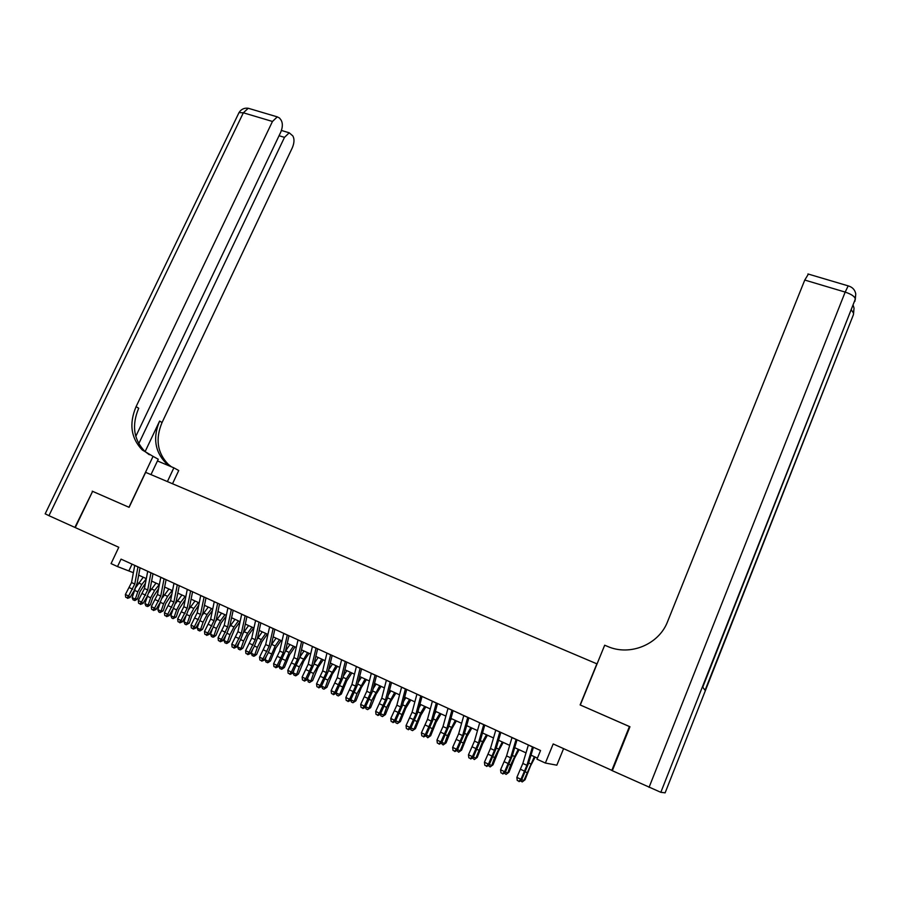 <?xml version="1.0" encoding="UTF-8"?>
<svg xmlns="http://www.w3.org/2000/svg" width="901" height="901" viewBox="0 0 901 901"><rect width="100%" height="100%" fill="white"/><g stroke="black" fill="none" stroke-linecap="round" stroke-linejoin="round"><path stroke-width="1.35" d="M563.575 748.652L556.829 765.186L545.375 763.046L536.985 759.194L540.544 750.522L121.038 559.127L117.524 566.571L133.371 572.698M135.781 436.388L280.684 132.323C282.734 127.356 282.891 123.313 281.146 120.193L279.535 118.031L277.294 116.871L272.462 121.466L243.349 112.794L48.947 515.676L74.896 527.412L92.612 491.349L75.267 527.581L118.774 547.279L111.071 563.609L117.524 566.571M612.365 770.592L553.191 743.944L545.375 763.046M92.612 491.338L129.102 507.331L145.647 472.349L596.879 663.834L580.12 704.92L629.934 726.78M629.427 726.521L611.79 770.468M138.664 575.131L146.311 578.633M151.605 581.066L159.364 584.625M164.646 587.047L172.53 590.673M177.812 593.095L185.809 596.766M191.08 599.176L199.2 602.904M204.459 605.314L212.715 609.11M217.963 611.509L226.342 615.36M231.58 617.759L240.083 621.667L234.598 629.202L229.383 641.749L227.097 643.359L224.946 642.875L224.022 640.532L225.813 635.34M245.32 624.066L253.947 628.02M259.173 630.418L267.935 634.439M273.149 636.838L282.036 640.915M287.25 643.303L296.271 647.447M301.475 649.835L310.631 654.036M315.823 656.412L325.126 660.681M330.295 663.057L339.745 667.393M344.914 669.758L354.498 674.162M359.645 676.527L369.387 680.987M374.523 683.352L384.4 687.88M389.536 690.234L399.56 694.84M404.673 697.183L414.865 701.856M419.967 704.199L430.295 708.941M435.386 711.283L445.882 716.092M450.962 718.424L461.616 723.312M466.673 725.632L477.485 730.598M482.508 732.975L493.511 737.953M498.535 740.25L509.684 745.375M514.696 747.672L526.015 752.864M531.016 755.151L537.435 758.101M132.042 564.15L128.967 570.682M532.502 746.861L526.927 765.332L520.947 779.309L521.409 780.345L528.493 763.485L533.392 747.267M528.38 744.981L522.839 763.44L516.859 777.394L520.947 779.309L518.863 781.201L517.23 780.435L518.863 781.201M519.055 781.617L521.409 780.345M516.859 777.394L517.23 780.435M535.16 757.054L530.52 765.929L525.058 779.759L522.22 781.933L520.485 780.84M521.747 779.624L523.841 780.604L534.338 756.682M522.22 781.933L525.058 779.759M665.118 792.824L660.827 792.317L612.32 770.704L629.945 726.747L580.289 704.999L604.684 645.217L607.556 646.411C629.99 656.412 658.958 644.542 667.618 621.521L804.762 280.053L808.377 274.095M649.058 787.35L845.172 292.093C851.569 294.255 854.948 296.598 855.308 299.143L702.746 687.17L705.066 690.301L853.191 315.271M92.24 491.18L128.967 507.274L153.057 456.368L142.257 449.959C130.96 438.145 128.899 423.707 136.085 406.644L272.462 121.466M167.406 481.584L173.87 467.833L157.45 460.952M173.87 467.833L178.736 470.513L172.519 483.747M153.057 456.368L158.261 459.228L150.985 474.613M138.765 443.675L284.491 137.357L289.221 132.796L292.848 135.938C294.514 138.934 294.345 142.865 292.341 147.719L162.045 422.546C155.209 438.967 157.281 452.888 168.262 464.319L171.427 466.808M170.447 466.403L165.829 462.968C154.814 451.514 152.742 437.537 159.612 421.06L145.106 451.615M48.947 515.676L45.185 513.795M149.296 454.735L144.881 451.412C133.618 439.632 131.557 425.238 138.698 408.254L136.085 406.644M516.082 739.372L510.63 757.797L504.628 771.684L505.134 772.743L512.23 755.984L517.028 739.8M512.005 737.502L506.576 755.928L500.573 769.781L504.628 771.684L502.567 773.576L500.945 772.81L502.567 773.576M502.769 773.993L505.134 772.743M500.573 769.781L500.945 772.81M499.83 731.95L494.469 750.33L488.466 764.127L489.018 765.208L496.124 748.54L500.832 732.4M495.787 730.103L490.459 748.472L484.445 762.246L488.466 764.127L486.427 766.019L484.817 765.264L486.427 766.019M486.641 766.447L489.018 765.208M484.445 762.246L484.817 765.264M483.724 724.595L478.465 742.931L472.451 756.649L473.048 757.741L480.154 741.174L484.772 725.08M479.715 722.771L474.489 741.095L468.475 754.79L472.451 756.649L470.423 758.529L468.835 757.786L470.423 758.529M470.671 758.969L473.048 757.741M468.475 754.79L468.835 757.786M467.765 717.32L462.618 735.599L456.593 749.238L457.235 750.342L464.342 733.876L468.869 717.827M463.801 715.507L458.677 733.774L452.64 747.391L456.593 749.238L454.588 751.119L453.012 750.375L454.588 751.119M454.847 751.558L457.235 750.342M452.64 747.391L453.012 750.375M519.111 749.688L514.415 758.484L508.964 772.247L506.103 774.398L504.346 773.159M505.472 772.022L507.702 773.069L510.63 764.994L518.233 749.294M506.103 774.398L508.964 772.247M503.209 742.39L498.456 751.119L493.027 764.803L490.144 766.931L488.353 765.557M489.356 764.487L491.721 765.591L494.615 757.561L502.285 741.973M490.144 766.931L493.027 764.803M487.441 735.16L482.643 743.809L477.226 757.426L474.343 759.543L472.507 758.023M473.385 757.031L475.874 758.192L482.587 741.703L486.472 734.72M474.343 759.543L477.226 757.426M471.831 727.997L466.988 736.579L461.582 750.128L458.677 752.211L456.796 750.567M457.573 749.643L460.186 750.86L466.887 734.461L470.806 727.535M466.358 726.724L466.921 725.744M458.677 752.211L461.582 750.128M451.953 710.112L446.907 728.335L440.871 741.895L441.558 743.021L448.675 726.645L453.113 710.641M448.022 708.31L442.999 726.533L436.962 740.07L440.871 741.895L438.888 743.764L437.323 743.032L438.888 743.764M439.159 744.215L441.558 743.021M436.962 740.07L437.323 743.032M456.356 720.901L451.469 729.405L446.074 742.886L443.146 744.947L441.242 743.179M441.895 742.323L444.632 743.595L447.47 735.667L455.287 720.406M450.399 720.417L451.435 718.638M443.146 744.947L446.074 742.886M436.298 702.96L431.342 721.138L425.295 734.619L426.027 735.757L433.156 719.482L437.503 703.512M432.401 701.181L427.479 719.358L421.431 732.806L425.295 734.619L423.335 736.489L421.781 735.768L423.335 736.489M423.628 736.939L426.027 735.757M421.431 732.806L421.781 735.768M441.028 713.862L436.084 722.298L430.701 735.712L427.772 737.75L425.824 735.858M426.376 735.07L429.225 736.399L435.915 720.169L439.913 713.355M434.62 714.088L436.084 711.599M427.772 737.75L430.701 735.712M420.778 695.887L415.924 714.02L409.876 727.411L410.642 728.571L417.771 712.376L422.04 696.462M416.926 694.119L412.095 712.24L406.036 725.62L409.876 727.411L407.928 729.281L406.385 728.56L407.928 729.281M408.232 729.742L410.642 728.571M406.036 725.62L406.385 728.56M425.835 706.891L420.846 715.259L415.474 728.605L412.534 730.621L411.014 729.911L410.552 728.616M410.98 727.884L413.953 729.269L420.632 713.119L424.675 706.361M419.01 707.736L420.88 704.627M412.534 730.621L415.474 728.605M405.405 688.871L400.652 706.947L394.582 720.271L395.393 721.442L402.533 705.348L406.711 689.468M401.587 687.125L396.857 705.19L390.786 718.491L394.582 720.271L392.656 722.129L391.135 721.419L392.656 722.129M392.982 722.602L395.393 721.442M390.786 718.491L391.135 721.419M410.777 699.987L405.743 708.276L400.382 721.566L397.431 723.559L395.922 722.861L395.415 721.408M395.742 720.755L398.828 722.197L405.495 706.136L409.572 699.435M403.569 701.383L405.81 697.712M397.431 723.559L400.382 721.566M390.167 681.922L385.504 699.953L379.434 713.187L380.29 714.38L387.43 698.376L391.53 682.53M386.383 680.187L381.742 698.207L375.672 711.43L379.434 713.187L377.519 715.045L376.021 714.347L377.519 715.045M377.868 715.518L380.29 714.38M375.672 711.43L376.021 714.347M395.854 693.139L390.775 701.361L385.425 714.583L382.463 716.565L380.977 715.867L380.38 714.2M380.639 713.705L383.837 715.191L386.597 707.398L394.604 692.565M388.286 695.031L390.888 690.853M382.463 716.565L385.425 714.583M375.075 675.029L370.502 693.015L364.421 706.181L365.31 707.386L372.462 691.461L376.483 675.671M371.325 673.317L366.775 691.292L360.693 704.436L364.421 706.181L362.529 708.028L361.042 707.33L362.529 708.028M362.889 708.513L365.31 707.386M360.693 704.436L361.042 707.33M381.067 686.348L375.942 694.513L370.615 707.668L367.631 709.616L366.155 708.929L365.479 707.071M365.66 706.711L368.971 708.254L371.719 700.482L379.772 685.762M373.16 688.691L376.077 684.062M367.631 709.616L370.615 707.668M360.118 668.204L355.636 686.145L349.554 699.232L350.478 700.449L357.629 684.614L361.56 668.869M356.402 666.503L351.942 684.433L345.849 697.498L349.554 699.232L347.673 701.079L346.198 700.392L347.673 701.079M348.045 701.564L350.478 700.449M345.849 697.498L346.198 700.392M366.403 679.624L361.245 687.722L355.918 700.809L352.933 702.746L351.469 702.059L350.714 699.998M350.827 699.773L354.251 701.372L356.976 693.635L365.074 679.016M358.193 682.361L361.414 677.338M352.933 702.746L355.918 700.809M345.297 661.447L340.905 679.331L334.812 692.34L335.78 693.579L342.932 677.834L346.784 662.122M341.603 659.757L337.244 677.642L331.14 690.628L334.812 692.34L332.953 694.187L331.489 693.5L332.953 694.187M333.336 694.682L335.78 693.579M331.14 690.628L331.489 693.5M351.874 672.957L346.671 680.987L341.366 694.018L338.359 695.932L336.906 695.257L336.073 693.004M336.129 692.914L339.654 694.558L346.288 678.813L350.5 672.326M343.36 676.043L346.874 670.659M338.359 695.932L341.366 694.018M330.599 654.734L326.308 672.574L320.204 685.515L321.207 686.765L328.358 671.11L332.142 655.444M326.95 653.079L322.671 670.896L316.566 683.825L320.204 685.515L318.357 687.362L316.904 686.675L318.357 687.362M318.763 687.857L321.207 686.765M316.566 683.825L316.904 686.675M337.47 666.346L332.232 674.308L326.928 687.283L323.921 689.175L322.479 688.499L321.668 685.886M321.589 686.123L325.182 687.801L327.885 680.12L336.05 665.704M328.685 669.758L332.469 664.048M323.921 689.175L326.928 687.283M316.048 648.101L311.836 665.884L305.721 678.757L306.768 680.018L313.92 664.442L317.625 648.821M312.422 646.445L308.232 664.228L302.128 677.068L305.721 678.757L303.896 680.593L302.454 679.917L303.896 680.593M304.313 681.088L306.768 680.018M302.128 677.068L302.454 679.917M323.2 659.802L317.918 667.697L312.624 680.604L309.606 682.474L308.176 681.809L307.669 678.329M307.286 679.433L310.845 681.1L313.525 673.452L321.736 659.127M314.145 663.496L318.177 657.493M309.606 682.474L312.624 680.604M301.61 641.512L297.488 659.262L291.372 672.045L292.453 673.317L299.605 657.831L303.232 642.255M298.028 639.879L293.917 657.606L287.802 670.378L291.372 672.045L289.559 673.88L288.14 673.216L289.559 673.88M289.998 674.387L292.453 673.317M287.802 670.378L288.14 673.216M309.043 653.304L303.727 661.143L298.456 673.982L296.147 675.649L294.008 675.187L293.107 672.81L293.771 670.885M293.107 672.81L296.632 674.455L299.29 666.853L307.545 652.617M299.74 657.268L304.02 650.995M295.415 675.84L298.456 673.982M287.306 634.991L283.274 652.684L277.148 665.4L278.263 666.695L285.426 651.288L288.973 635.746M283.759 633.369L279.738 651.051L273.611 663.755L277.148 665.4L275.357 667.236L273.938 666.571L275.357 667.236M275.807 667.742L278.263 666.695M273.611 663.755L273.938 666.571M295.021 646.873L289.66 654.644L284.401 667.427L282.092 669.083L279.952 668.61L279.04 666.244L279.974 663.564M279.04 666.244L282.542 667.878L289.142 652.448L293.478 646.163M285.471 651.074L289.976 644.564M281.349 669.263L282.542 667.878L284.401 667.427M273.138 628.515L269.174 646.163L263.047 658.822L264.196 660.118L268.194 652.91L271.359 644.801L274.839 629.303M269.613 626.916L265.671 644.553L259.544 657.178L263.047 658.822L261.279 660.647L259.871 659.982L261.279 660.647M261.729 661.165L264.196 660.118M259.544 657.178L259.871 659.982M281.112 640.487L275.717 648.202L270.469 660.917L268.16 662.562L266.02 662.089L265.108 659.735L266.279 656.356M265.108 659.735L268.577 661.357L275.165 645.994L279.535 639.766M271.325 644.925L276.066 638.178M267.406 662.742L268.577 661.357L270.469 660.917M259.083 622.107L255.208 639.71L249.081 652.29L250.253 653.597L254.262 646.434L257.416 638.358L260.828 622.906M255.591 620.519L251.739 638.099L245.601 650.668L249.081 652.29L247.313 654.103L245.928 653.462L247.313 654.103M247.786 654.633L250.253 653.597M245.601 650.668L245.928 653.462M267.315 634.158L261.887 641.816L256.65 654.475L254.352 656.108L252.212 655.635L251.289 653.281L252.685 649.249M251.289 653.281L254.735 654.881L257.348 647.368L261.313 639.609L265.705 633.426M257.314 638.82L262.27 631.849M253.586 656.277L254.735 654.881L256.65 654.475M245.151 615.755L241.355 633.302L235.229 645.814L236.434 647.143L240.454 640.025L243.597 631.984L246.942 616.566M241.693 614.178L237.92 631.714L231.782 644.204L235.229 645.814L233.483 647.628L232.098 646.986L233.483 647.628M233.967 648.157L236.434 647.143M231.782 644.204L232.098 646.986M253.654 627.884L248.18 635.487L242.955 648.078L240.668 649.711L238.517 649.227L237.594 646.884L239.204 642.255M237.594 646.884L241.006 648.472L243.608 640.983L247.572 633.268L251.998 627.13M243.405 632.784L248.597 625.564M239.88 649.869L241.006 648.472L242.955 648.078M231.354 609.459L227.638 626.961L221.488 639.406L222.738 640.735L226.77 633.662L229.901 625.654L233.168 610.292M227.919 607.893L224.214 625.384L218.076 637.807L221.488 639.406L219.765 641.208L218.391 640.577L219.765 641.208M220.261 641.749L222.738 640.735M218.076 637.807L218.391 640.577M224.022 640.532L227.401 642.12L229.98 634.653L233.956 626.983L238.405 620.89M229.62 626.803L235.026 619.347M226.297 643.517L227.401 642.12L229.383 641.749M217.659 603.208L214.021 620.665L207.872 633.043L209.156 634.383L213.199 627.355L216.319 619.392L219.517 604.064M214.258 601.654L210.643 619.1L204.493 631.455L207.872 633.043L206.16 634.845L204.809 634.214L206.16 634.845M206.678 635.385L209.156 634.383M204.493 631.455L204.809 634.214M226.162 616.171L221.128 622.974L215.925 635.464L213.638 637.075L211.487 636.579L210.552 634.248L212.523 628.526M210.552 634.248L213.909 635.813L216.477 628.38L220.452 620.755L224.935 614.719M215.947 620.89L221.59 613.176M212.827 637.21L213.909 635.813L215.925 635.464M204.088 597.014L200.529 614.426L194.379 626.736L195.686 628.098L199.752 621.104L202.849 613.176L205.991 597.881M200.72 595.482L197.173 612.883L191.023 625.17L194.379 626.736L192.679 628.538L191.339 627.907L192.679 628.538M193.208 629.078L195.686 628.098M191.023 625.17L191.339 627.907M212.399 610.641L207.771 616.802L202.579 629.236L200.292 630.835L198.141 630.34L197.206 628.008L199.335 621.803M197.206 628.008L200.54 629.562L203.074 622.163L207.072 614.572L211.577 608.58M202.387 615.034L208.255 607.06M199.481 630.959L200.54 629.562L202.579 629.236M190.64 590.876L187.149 608.243L181 620.485L182.34 621.859L186.406 614.91L189.503 607.015L192.577 591.766M187.295 589.355L183.827 606.711L177.666 618.931L181 620.485L179.31 622.287L177.981 621.656L179.31 622.287M179.851 622.828L182.34 621.859M177.666 618.931L177.981 621.656M198.749 605.123L191.868 615.71L189.345 623.053L186.237 624.765L184.919 624.156L183.973 621.825L186.259 615.169M183.973 621.825L187.273 623.368L189.796 615.991L193.794 608.457L198.333 602.499M188.928 609.256L195.033 600.99M186.237 624.765L187.273 623.368L189.345 623.053M177.306 584.794L173.893 602.116L167.732 614.291L169.095 615.665L173.183 608.761L176.269 600.899L179.265 585.695M173.983 583.285L170.593 600.584L164.433 612.748L167.732 614.291L166.066 616.081L164.748 615.462L166.066 616.081M166.617 616.633L169.095 615.665M164.433 612.748L164.748 615.462M185.246 599.615L178.725 609.605L176.224 616.937L173.105 618.627L171.798 618.018L170.852 615.698L173.274 608.603M170.852 615.698L174.118 617.219L176.63 609.876L180.639 602.375L185.189 596.473M175.56 603.557L181.923 594.975M173.105 618.627L174.118 617.219L176.224 616.937M164.072 578.757L160.738 596.034L154.578 608.141L155.974 609.538L160.063 602.668L163.137 594.84L166.077 579.681M160.783 577.259L157.472 594.525L151.312 606.61L154.578 608.141L152.922 609.932L151.616 609.324L152.922 609.932M153.485 610.484L155.974 609.538M151.312 606.61L151.616 609.324M171.854 594.119L165.694 603.569L163.205 610.855L160.085 612.534L158.79 611.937L157.833 609.617L160.412 602.082M157.833 609.617L161.076 611.137L163.577 603.816L167.586 596.361L172.17 590.504M162.281 597.949L168.926 589.017M160.085 612.534L161.076 611.137L163.205 610.855M150.963 572.777L147.696 589.997L141.536 602.048L142.966 603.445L147.066 596.631L150.129 588.837L153.001 573.712M147.708 571.29L144.453 588.499L138.292 600.528L141.536 602.048L139.892 603.839L138.596 603.231L139.892 603.839M140.466 604.391L142.966 603.445M138.292 600.528L138.596 603.231M158.599 588.646L152.776 597.566L150.309 604.83L148.034 606.396L145.894 605.9L144.937 603.591L147.696 595.516M144.937 603.591L148.147 605.089L150.636 597.802L154.645 590.38L159.252 584.569M149.07 592.498L156.031 583.093M147.178 606.497L148.147 605.089L150.309 604.83M137.966 566.842L134.767 584.028L128.606 596L130.059 597.419L134.17 590.639L137.222 582.879L140.038 567.788M134.733 565.377L131.546 582.542L125.385 594.502L128.606 596L126.973 597.791L125.689 597.183L126.973 597.791M127.559 598.354L130.059 597.419M125.385 594.502L125.689 597.183M145.455 583.195L139.97 591.619L137.504 598.861L135.24 600.415L133.1 599.908L132.132 597.611L135.24 588.691M132.132 597.611L135.33 599.097L137.797 591.844L141.806 584.467L146.266 578.915M135.826 587.407L143.248 577.237M134.373 600.505L135.33 599.097L137.504 598.861M526.927 765.332L522.839 763.44M524.675 771.211L520.587 769.308M532.48 746.94L528.358 745.059M525.328 771.83L526.792 772.506M528.662 762.956L530.588 763.845M665.107 792.869L853.416 314.697L853.844 309.651L853.529 313.807M848.517 285.966L848.19 285.876C852.447 287.092 854.97 289.784 855.759 293.951L855.308 299.143L660.827 792.317M807.938 273.96L848.19 285.876L845.172 292.093L804.762 280.053M855.229 299.774L855.556 295.562L854.869 301.362M851.434 310.068L853.596 313.188L854.035 308.119L853.247 305.484M159.612 421.06L162.045 422.546M284.491 137.357L279.062 135.724M238.63 113.391L239.024 112.58L243.349 112.794L248.248 108.266L249.847 108.739M510.63 757.797L506.576 755.928M508.378 763.643L504.335 761.762M516.059 739.451L511.982 737.592M494.469 750.33L490.459 748.472M492.239 756.142L488.218 754.283M499.796 732.04L495.764 730.193M478.465 742.931L474.489 741.095M476.246 748.72L472.27 746.873M483.691 724.686L479.692 722.861M462.618 735.599L458.677 733.774M460.4 741.365L456.458 739.53M467.743 717.41L463.778 715.597M509.076 764.273L510.63 764.994M512.387 755.455L514.437 756.401M492.982 756.806L494.615 757.561M496.271 748.021L498.444 749.024M477.034 749.395L478.758 750.195M480.312 740.656L482.587 741.703M461.233 742.052L463.046 742.897M464.488 733.358L466.887 734.461M446.907 728.335L442.999 726.533M444.7 734.067L440.792 732.254M451.93 710.191L448 708.4M445.578 734.788L447.47 735.667M448.822 726.127L451.333 727.276M431.342 721.138L427.479 719.358M429.146 726.848L425.272 725.057M436.275 703.05L432.379 701.271M430.07 727.58L432.052 728.504M433.291 718.964L435.915 720.169M415.924 714.02L412.095 712.24M413.728 719.696L409.899 717.917M420.756 695.966L416.904 694.209M414.697 720.44L416.758 721.397M417.906 711.858L420.632 713.119M400.652 706.947L396.857 705.19M398.467 712.601L394.672 710.844M405.382 688.95L401.564 687.215M399.47 713.378L401.609 714.369M402.668 704.83L405.495 706.136M385.504 699.953L381.742 698.207M383.33 705.573L379.569 703.827M390.144 682.001L386.36 680.278M384.378 706.361L386.597 707.398M387.565 697.858L390.493 699.21M370.502 693.015L366.775 691.292M368.34 698.613L364.612 696.878M375.053 675.119L371.302 673.407M369.433 699.424L371.719 700.482M372.586 690.954L375.627 692.351M355.636 686.145L351.942 684.433M353.474 691.72L349.779 689.997M360.096 668.294L356.379 666.594M354.611 692.531L356.976 693.635M357.753 684.107L360.896 685.548M340.905 679.331L337.244 677.642M338.753 684.873L335.093 683.172M345.274 661.525L341.592 659.847M339.925 685.717L342.369 686.855M343.056 677.315L346.288 678.813M326.308 672.574L322.671 670.896M324.157 678.104L320.531 676.414M330.577 654.824L326.928 653.157M325.362 678.96L327.885 680.12M328.482 670.592L331.816 672.135M311.836 665.884L308.232 664.228M309.696 671.38L306.103 669.713M316.026 648.179L312.399 646.535M310.935 672.259L313.525 673.452M314.044 663.936L317.467 665.512M297.488 659.262L293.917 657.606M295.359 664.724L291.789 663.068M301.598 641.602L298.006 639.958M296.632 665.614L299.29 666.853M299.729 657.325L303.243 658.946M283.274 652.684L279.738 651.051M281.146 658.124L277.621 656.491M287.295 635.07L283.736 633.448M282.464 659.025L285.189 660.298M285.64 650.826L289.142 652.448M269.174 646.163L265.671 644.553M267.068 651.592L263.565 649.959M273.116 628.605L269.59 626.995M268.408 652.504L271.212 653.799M271.697 644.395L275.165 645.994M255.208 639.71L251.739 638.099M253.102 645.105L249.633 643.494M259.071 622.197L255.569 620.598M254.487 646.04L257.348 647.368M257.866 638.009L261.313 639.609M241.355 633.302L237.92 631.714M239.261 638.674L235.814 637.086M245.14 615.833L241.671 614.257M240.68 639.62L243.608 640.983M244.16 631.691L247.572 633.268M227.638 626.961L224.214 625.384M225.543 632.311L222.13 630.723M231.332 609.538L227.897 607.972M226.996 633.268L229.98 634.653M230.577 625.418L233.956 626.983M214.021 620.665L210.643 619.1M211.938 625.992L208.559 624.427M217.648 603.298L214.235 601.744M213.424 626.961L216.477 628.38M217.096 619.201L220.452 620.755M200.529 614.426L197.173 612.883M198.457 619.73L195.1 618.176M204.076 597.104L200.698 595.561M199.966 620.721L203.074 622.163M203.739 613.04L207.072 614.572M187.149 608.243L183.827 606.711M185.077 613.525L181.754 611.982M190.618 590.966L187.273 589.434M186.631 614.527L189.796 615.991M190.494 606.925L193.794 608.457M173.893 602.116L170.593 600.584M171.821 607.364L168.532 605.832M177.283 584.873L173.972 583.364M173.409 608.378L176.63 609.876M177.362 600.866L180.639 602.375M160.738 596.034L157.472 594.525M158.677 601.26L155.411 599.751M164.061 578.847L160.772 577.338M160.333 602.307L163.577 603.816M164.342 594.863L167.586 596.361M147.696 589.997L144.453 588.499M145.647 595.212L142.403 593.703M150.951 572.856L147.685 571.369M147.415 596.304L150.636 597.802M151.424 588.905L154.645 590.38M134.767 584.028L131.546 582.542M132.729 589.209L129.507 587.722M137.943 566.932L134.711 565.456M134.598 590.358L137.797 591.844M138.619 582.992L141.806 584.467M144.881 451.412L142.257 449.959M165.829 462.968L168.262 464.319M289.221 132.796L281.427 130.454M277.294 116.871L248.248 108.266C244.261 107.76 241.186 109.201 239.024 112.58L45.163 513.863"/></g></svg>
